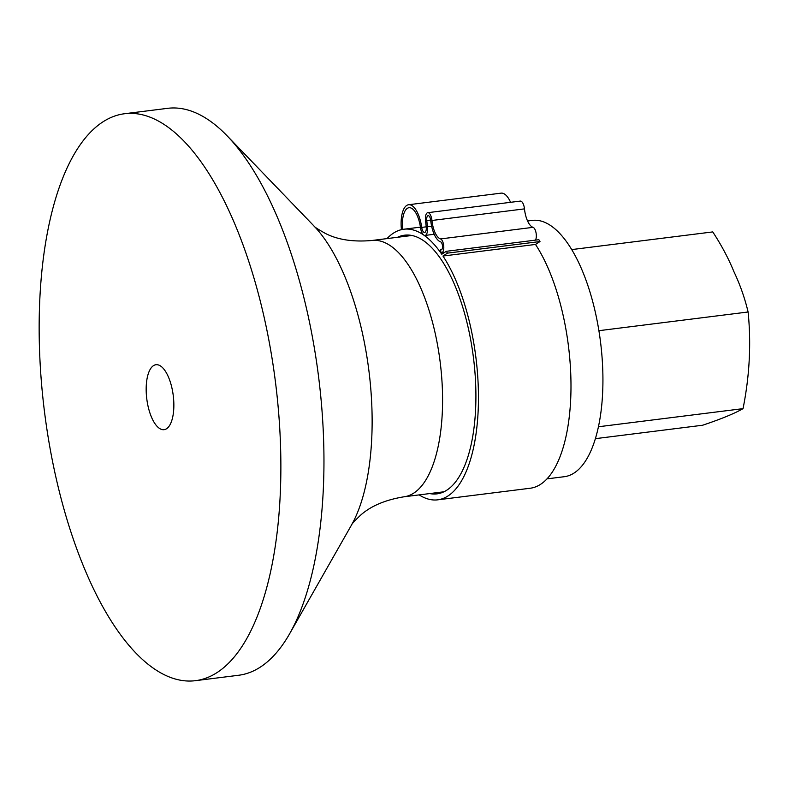 <?xml version="1.0" encoding="UTF-8"?>
<svg xmlns="http://www.w3.org/2000/svg" width="789" height="789" viewBox="0 0 789 789"><rect width="100%" height="100%" fill="white"/><g stroke="black" fill="none" stroke-linecap="round" stroke-linejoin="round"><path stroke-width="1.18" d="M535.494 244.442L540.001 241.542L447.471 253.131L442.964 256.04L535.494 244.442A136.359 55.575 -97.1 0 1 570.92 392.399A136.359 55.575 -97.1 0 1 530.257 488.233L437.727 499.832A136.359 55.575 -97.1 0 0 478.39 403.988A136.359 55.575 -97.1 0 0 442.964 256.04M540.001 241.542L538.867 239.708L446.337 251.306L447.471 253.131M387.024 238.594A136.359 55.575 -97.1 0 1 401.433 229.658A25.051 10.208 82.9 0 1 408.594 204.736A25.051 10.208 82.9 0 1 421.711 227.39A5.592 2.278 -97.1 0 0 424.64 232.449A5.592 2.278 -97.1 0 0 426.228 226.798L425.537 220.595A7.831 3.186 82.9 0 1 427.756 212.685A7.831 3.186 82.9 0 1 431.948 220.476A18.689 7.614 -97.1 0 0 440.518 238.929A6.973 2.84 82.9 0 1 443.743 246.079A6.973 2.84 82.9 0 1 441.722 252.707A6.973 2.84 82.9 0 1 440.883 252.519L440.686 249.502A3.965 1.617 -97.1 0 0 441.347 249.728A3.965 1.617 -97.1 0 0 442.491 245.951A3.965 1.617 -97.1 0 0 440.666 241.888A21.697 8.847 82.9 0 1 430.715 220.466A4.823 1.963 -97.1 0 0 428.131 215.663A4.823 1.963 -97.1 0 0 426.76 220.535L427.46 226.749A8.6 3.501 82.9 0 1 425.015 235.428A8.6 3.501 82.9 0 1 423.752 235.063A136.359 55.575 -97.1 0 1 441.761 254.245L446.337 251.306M423.752 235.063A8.6 3.501 82.9 0 1 420.507 227.656A22.043 8.985 -97.1 0 0 408.968 207.724A22.043 8.985 -97.1 0 0 402.646 229.402A136.359 55.575 -97.1 0 1 403.82 229.224A136.359 55.575 -97.1 0 1 423.752 235.063M535.475 240.132A6.973 2.84 -97.1 0 0 536.037 232.794A6.973 2.84 -97.1 0 0 533.048 227.34A18.689 7.614 82.9 0 1 524.478 208.878A7.831 3.186 -97.1 0 0 520.286 201.096L427.756 212.685M440.686 249.502L441.929 249.344M510.572 202.309A25.051 10.208 -97.1 0 0 501.123 193.147L408.594 204.736M419.137 494.89A136.359 55.575 -97.1 0 0 437.727 499.832M429.689 493.569A130.353 53.129 -97.1 0 0 436.978 493.865A130.353 53.129 -97.1 0 0 470.964 445.4A130.353 53.129 -97.1 0 0 462.196 305.451A130.353 53.129 -97.1 0 0 404.56 235.191A130.353 53.129 -97.1 0 0 397.567 237.272M595.399 438.664L702.634 425.232C720.968 419.087 734.431 413.564 743.041 408.643C749.589 375.82 751.276 343.6 748.1 311.99C744.796 298.064 740.043 284.573 733.849 271.524C728.484 258.378 721.452 245.172 712.753 231.917L571.709 249.59M743.041 408.643L598.447 426.76M748.1 311.99L598.89 330.69M547.053 478.864L564.352 476.694A129.149 52.636 -97.1 0 0 601.869 403.83A129.149 52.636 -97.1 0 0 583.268 273.063A129.149 52.636 -97.1 0 0 532.24 220.397L527.575 220.979M195.534 680.67L238.672 675.256A285.677 116.427 -97.1 0 0 289.632 633.754A285.677 116.427 -97.1 0 0 280.519 224.826A285.677 116.427 -97.1 0 0 227.262 135.974A285.677 116.427 -97.1 0 0 167.633 108.33L124.494 113.744A285.677 116.427 -97.1 0 0 41.511 274.917A285.677 116.427 -97.1 0 0 82.648 564.174A285.677 116.427 -97.1 0 0 195.534 680.67A285.677 116.427 -97.1 0 0 278.517 519.487A285.677 116.427 -97.1 0 0 237.381 230.24A285.677 116.427 -97.1 0 0 124.494 113.744M168.876 378.069A32.734 13.344 -97.1 0 0 155.946 364.725A32.734 13.344 -97.1 0 0 146.438 383.188A32.734 13.344 -97.1 0 0 151.153 416.336A32.734 13.344 -97.1 0 0 164.082 429.68A32.734 13.344 -97.1 0 0 173.59 411.217A32.734 13.344 -97.1 0 0 168.876 378.069M440.518 238.929L533.048 227.34M426.76 220.535L430.666 220.052M427.46 226.749L431.632 226.226M421.711 227.39L426.238 226.828M431.948 220.476L524.478 208.878M443.97 491.784L403.998 496.794A129.149 52.636 -97.1 0 0 441.515 423.93A129.149 52.636 -97.1 0 0 422.914 293.163A129.149 52.636 -97.1 0 0 371.885 240.497C353.137 242.115 337.643 239.757 325.393 233.436C317.77 229.135 313.992 226.68 314.052 226.078L227.262 135.974M403.998 496.794C385.436 499.841 370.998 505.946 360.681 515.099C354.36 521.154 351.302 524.458 351.509 525.03A171.548 69.915 -97.1 0 0 346.046 279.454A171.548 69.915 -97.1 0 0 314.061 226.098M441.722 252.707L444.74 252.332M425.015 235.428L434.197 234.284M420.438 227.143L403.82 229.224M411.848 235.487L371.885 240.497M351.519 525.01L289.632 633.754"/></g></svg>
